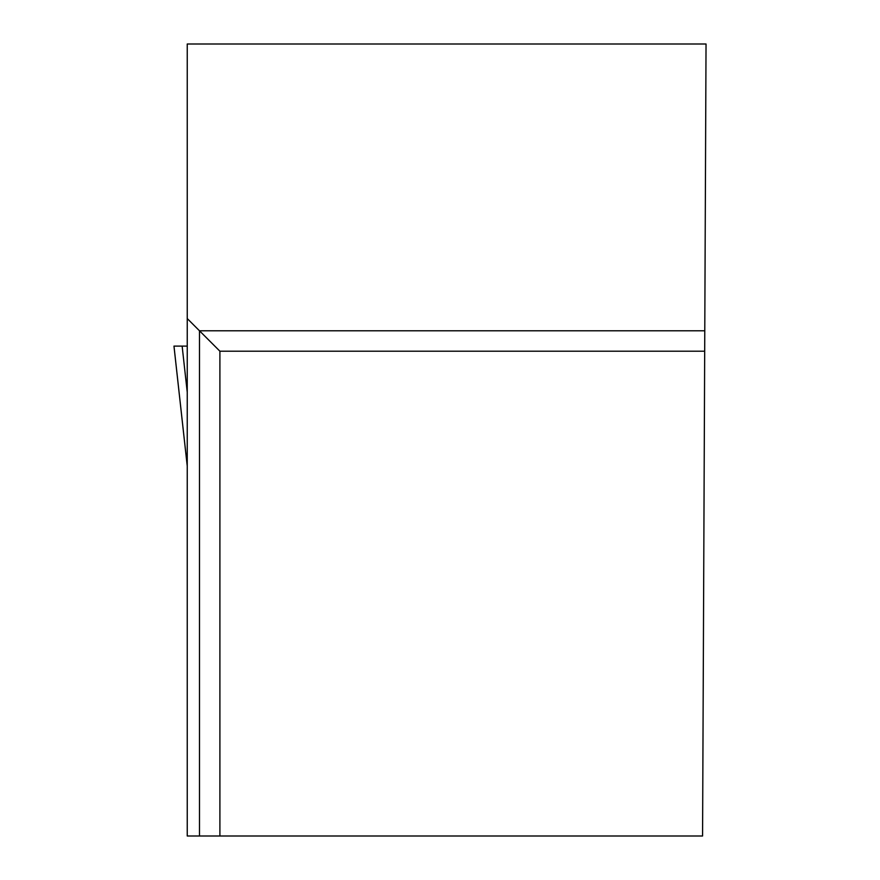 <?xml version="1.0" encoding="UTF-8"?>
<svg xmlns="http://www.w3.org/2000/svg" width="880" height="880" viewBox="0 0 880 880"><rect width="100%" height="100%" fill="white"/><g stroke="black" fill="none" stroke-linecap="round" stroke-linejoin="round"><path stroke-width="1.32" d="M187.242 466.037L173.976 346.104L187.242 346.104L182.138 346.104L187.242 392.26M704.781 330.792L199.485 330.792L199.485 836L187.242 836L187.242 44L706.035 44L702.57 836L219.901 836L219.901 351.208L704.693 351.208M199.485 836L219.901 836M187.242 318.549L219.901 351.208M173.965 346.104L187.242 466.103"/></g></svg>
